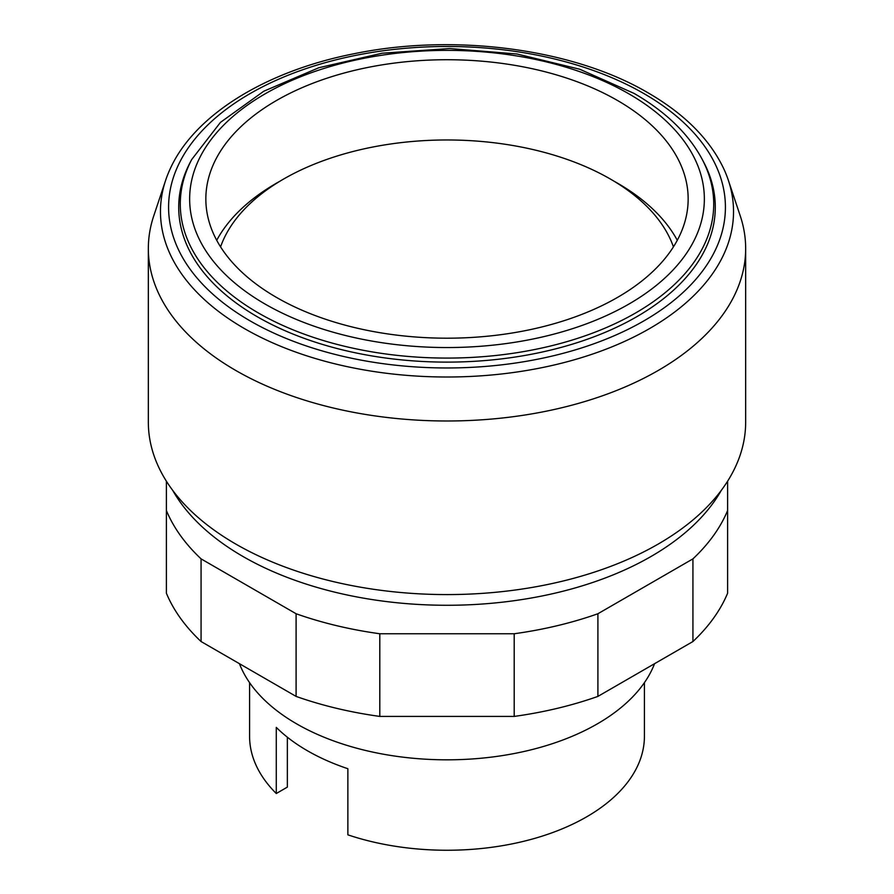 <?xml version="1.0" encoding="UTF-8"?>
<svg xmlns="http://www.w3.org/2000/svg" width="894" height="894" viewBox="0 0 894 894"><rect width="100%" height="100%" fill="white"/><g stroke="black" fill="none" stroke-linecap="round" stroke-linejoin="round"><path stroke-width="1.34" d="M727.604 481.195L727.604 510.541A288.538 166.586 180 0 1 692.928 558.873L597.907 613.742A288.538 166.586 180 0 1 514.195 633.757L379.805 633.757A288.538 166.586 180 0 1 296.093 613.742L201.072 558.873A288.538 166.586 180 0 1 166.396 510.541L166.396 481.195M166.396 510.541L166.396 593.214A288.538 166.586 0 0 0 201.072 641.534L296.093 696.404A288.538 166.586 0 0 0 379.805 716.418L514.195 716.418A288.538 166.586 0 0 0 597.907 696.404L692.928 641.534A288.538 166.586 0 0 0 727.604 593.214L727.604 510.541M692.928 641.534L692.928 558.873M597.907 696.404L597.907 613.742M514.195 716.418L514.195 633.757M379.805 716.418L379.805 633.757M296.093 696.404L296.093 613.742M201.072 641.534L201.072 558.873M172.687 490.348A288.538 166.586 0 0 0 651.033 556.481A288.538 166.586 0 0 0 721.313 490.348M673.428 246.867A231.032 133.385 0 0 0 513.67 145.644A231.032 133.385 0 0 0 283.633 179.035A231.032 133.385 0 0 0 220.572 246.867M677.283 240.296A241.156 139.229 0 0 0 613.865 181.113M280.135 181.113A241.156 139.229 0 0 0 276.481 183.169A241.156 139.229 0 0 0 216.717 240.296M617.519 297.411A241.156 139.229 0 0 0 688.156 198.96A241.156 139.229 0 0 0 539.283 70.324A241.156 139.229 0 0 0 276.481 100.508A241.156 139.229 0 0 0 205.843 198.96A241.156 139.229 0 0 0 354.717 327.595A241.156 139.229 0 0 0 617.519 297.411M191.685 159.545L190.176 162.417A268.289 154.897 0 0 0 309.19 340.122A268.289 154.897 0 0 0 636.707 316.755A268.289 154.897 0 0 0 703.824 162.417L702.315 159.545C688.57 133.832 665.818 111.784 634.036 93.389L579.781 69.251L516.978 53.986L449.671 48.533L382.174 53.204L318.879 67.721L263.808 91.21L220.472 122.366L191.685 159.545A266.725 153.992 0 0 0 258.4 312.978A266.725 153.992 0 0 0 635.6 312.978A266.725 153.992 0 0 0 702.315 159.545M643.87 93.568A278.414 160.741 0 0 0 250.13 93.568A278.414 160.741 0 0 0 250.13 320.89A278.414 160.741 0 0 0 643.87 320.89A278.414 160.741 0 0 0 643.87 93.568M169.905 169.48A286.527 165.424 0 0 0 165.658 180.242A286.527 165.424 0 0 0 244.397 328.556A286.527 165.424 0 0 0 649.603 328.556A286.527 165.424 0 0 0 728.342 180.242A286.527 165.424 0 0 0 724.095 169.48C710.16 139.699 684.882 114.186 648.273 92.954C573.155 48.701 454.588 33.011 354.259 53.696C265.574 71.062 194.143 115.102 169.905 169.48M165.658 180.242L153.746 215.89A298.663 172.43 0 0 0 148.337 248.554A298.663 172.43 0 0 0 332.702 407.865A298.663 172.43 0 0 0 658.185 370.485A298.663 172.43 0 0 0 745.663 248.554A298.663 172.43 0 0 0 740.254 215.89L728.342 180.242M148.337 248.554L148.337 422.147A298.663 172.43 0 0 0 332.702 581.458A298.663 172.43 0 0 0 658.185 544.077A298.663 172.43 0 0 0 745.663 422.147L745.663 248.554M239.447 663.706A212.604 122.746 0 0 0 387.549 754.927A212.604 122.746 0 0 0 597.337 723.872A212.604 122.746 0 0 0 654.553 663.706M249.582 682.636L249.582 736.276A197.418 113.985 0 0 0 276.28 793.514L276.28 727.381A197.418 113.985 0 0 0 347.867 768.717L347.867 834.84A197.418 113.985 0 0 0 586.598 816.87A197.418 113.985 0 0 0 644.418 736.276L644.418 682.636M276.28 793.514L287.354 787.111L287.354 737.204M628.974 93.892A257.349 148.583 0 0 0 265.026 93.892A257.349 148.583 0 0 0 265.026 304.027A257.349 148.583 0 0 0 628.974 304.027A257.349 148.583 0 0 0 628.974 93.892"/></g></svg>
